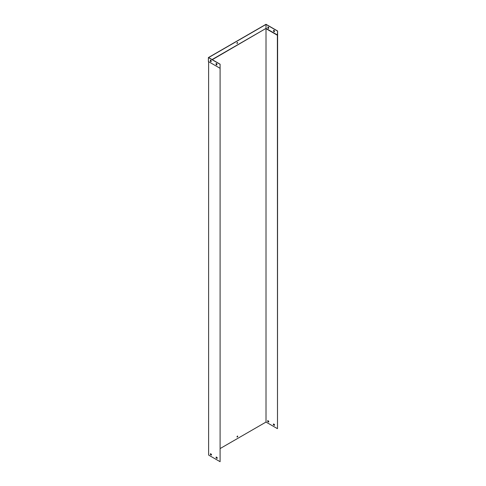 <?xml version="1.0" encoding="UTF-8"?>
<svg xmlns="http://www.w3.org/2000/svg" width="486" height="486" viewBox="0 0 486 486"><rect width="100%" height="100%" fill="white"/><g stroke="black" fill="none" stroke-linecap="round" stroke-linejoin="round"><path stroke-width="0.73" d="M216.246 457.022L217.066 457.496A0.814 0.468 60 0 1 217.066 458.426L216.246 457.952A0.814 0.468 60 0 1 216.246 457.022M210.505 453.711L211.325 454.185A0.814 0.468 60 0 1 211.325 455.109L210.505 454.635A0.814 0.468 60 0 1 210.505 453.711M220.097 68.307L220.097 461.7L208.622 455.072L208.622 61.679L220.097 68.307L220.097 64.195L220.097 461.7M217.151 458.341L216.361 457.885A0.814 0.468 60 0 1 216.276 457.04M211.416 455.03L210.62 454.574A0.814 0.468 60 0 1 210.535 453.724M237.435 436.118A0.571 0.328 120 0 0 237.15 437.072A0.571 0.328 120 0 0 237.435 436.118M277.378 35.235L277.494 428.567L277.609 30.995L277.378 35.235L266.012 28.674L266.012 422.067L220.213 448.511M277.494 35.035L266.012 28.407L212.297 59.687M210.979 60.446L210.456 60.75M210.857 453.912L210.468 454.137M274.347 425.353A0.814 0.468 -120 0 0 274.347 424.424L273.527 423.956A0.814 0.468 -120 0 0 273.527 424.879L274.347 425.353M268.606 422.042A0.814 0.468 -120 0 0 268.606 421.113L267.786 420.639A0.814 0.468 -120 0 0 267.786 421.569L268.606 422.042M277.378 428.628L266.012 422.067M274.432 425.274L273.642 424.813A0.814 0.468 60 0 1 273.551 423.968M268.691 421.957L267.901 421.502A0.814 0.468 60 0 1 267.816 420.657M237.654 436.07A0.571 0.328 -60 0 1 237.095 437.029M273.594 30.32A0.814 0.468 60 0 1 274.396 30.788L274.396 31.73A0.814 0.468 60 0 1 273.594 31.268L273.594 30.32M267.853 27.957L267.853 27.009A0.814 0.468 60 0 1 268.655 27.471L268.655 28.419A0.814 0.468 60 0 1 267.853 27.957L267.968 26.973M212.066 59.559L266.012 28.407L266.012 24.434L208.622 57.567L220.097 64.195M277.494 31.061L266.012 24.434M237.32 42.525A0.571 0.328 120 0 0 237.034 43.479A0.571 0.328 120 0 0 237.32 42.525M210.803 60.288L210.456 60.483M216.197 63.49L216.197 64.401A0.814 0.468 -120 0 0 216.884 64.899M210.456 60.173L210.456 61.09A0.814 0.468 -120 0 0 211.149 61.588M216.082 63.526A0.814 0.468 60 0 1 216.884 63.988L216.884 64.936A0.814 0.468 60 0 1 216.082 64.468L216.082 63.526M210.341 60.209A0.814 0.468 60 0 1 211.149 60.671L211.149 61.619A0.814 0.468 60 0 1 210.341 61.157L210.341 60.209M219.988 68.24L208.391 61.546L208.391 57.567L219.988 64.261M236.98 43.436A0.571 0.328 120 0 0 237.539 42.476M277.609 30.995L266.012 24.3L208.391 57.567M274.396 31.699A0.814 0.468 60 0 1 273.703 31.201L273.703 30.29M268.655 28.388A0.814 0.468 60 0 1 267.968 27.89"/></g></svg>
